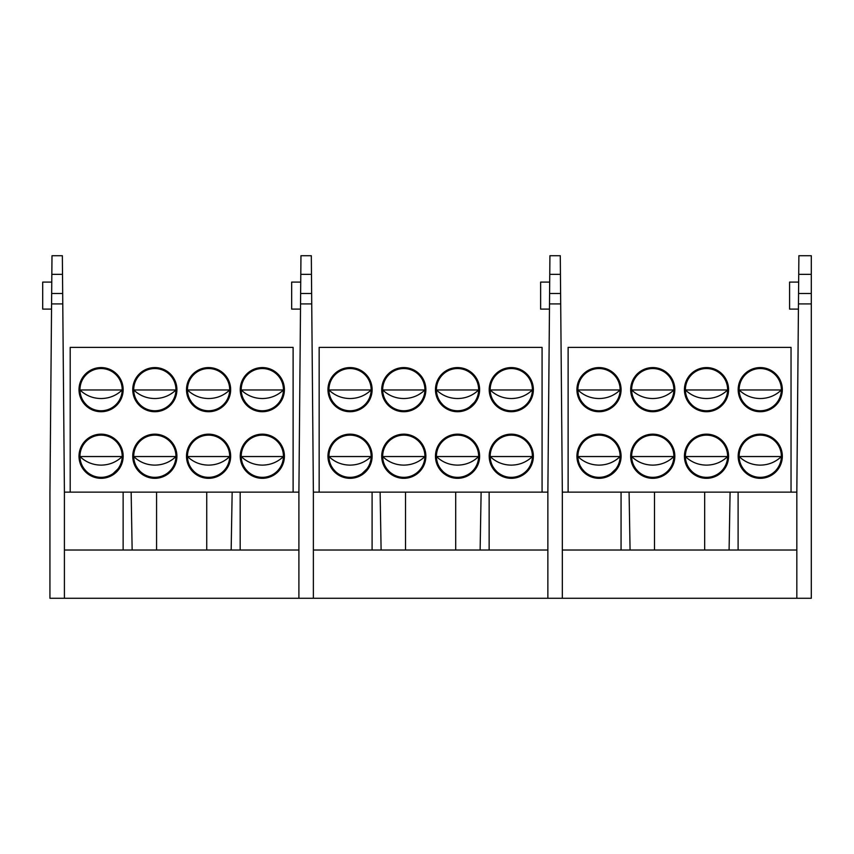 <?xml version="1.0" encoding="UTF-8"?>
<svg xmlns="http://www.w3.org/2000/svg" width="854" height="854" viewBox="0 0 854 854"><rect width="100%" height="100%" fill="white"/><g stroke="black" fill="none" stroke-linecap="round" stroke-linejoin="round"><path stroke-width="1.28" d="M621.082 456.239A22.076 22.076 0 0 1 599.006 478.315A22.076 22.076 0 0 1 576.93 456.239A22.076 22.076 0 0 1 599.006 434.163A22.076 22.076 0 0 1 621.082 456.239M577.902 456.239A21.104 21.104 0 0 0 599.006 477.343A21.104 21.104 0 0 0 620.111 456.239A21.104 21.104 0 0 0 599.006 435.134A21.104 21.104 0 0 0 577.902 456.239M674.831 456.239A22.076 22.076 0 0 1 652.755 478.315A22.076 22.076 0 0 1 630.679 456.239A22.076 22.076 0 0 1 652.755 434.163A22.076 22.076 0 0 1 674.831 456.239M631.65 456.239A21.104 21.104 0 0 0 652.755 477.343A21.104 21.104 0 0 0 673.859 456.239A21.104 21.104 0 0 0 652.755 435.134A21.104 21.104 0 0 0 631.65 456.239M728.579 456.239A22.076 22.076 0 0 1 706.504 478.315A22.076 22.076 0 0 1 684.428 456.239A22.076 22.076 0 0 1 706.504 434.163A22.076 22.076 0 0 1 728.579 456.239M685.399 456.239A21.104 21.104 0 0 0 706.504 477.343A21.104 21.104 0 0 0 727.608 456.239A21.104 21.104 0 0 0 706.504 435.134A21.104 21.104 0 0 0 685.399 456.239M782.328 456.239A22.076 22.076 0 0 1 760.252 478.315A22.076 22.076 0 0 1 738.176 456.239A22.076 22.076 0 0 1 760.252 434.163A22.076 22.076 0 0 1 782.328 456.239M739.148 456.239A21.104 21.104 0 0 0 760.252 477.343A21.104 21.104 0 0 0 781.357 456.239A21.104 21.104 0 0 0 760.252 435.134A21.104 21.104 0 0 0 739.148 456.239M782.328 389.659A22.076 22.076 0 0 1 760.252 411.724A22.076 22.076 0 0 1 738.176 389.659A22.076 22.076 0 0 1 760.252 367.583A22.076 22.076 0 0 1 782.328 389.659M739.148 389.659A21.104 21.104 0 0 0 760.252 410.763A21.104 21.104 0 0 0 781.357 389.659A21.104 21.104 0 0 0 760.252 368.544A21.104 21.104 0 0 0 739.148 389.659M728.579 389.659A22.076 22.076 0 0 1 706.504 411.724A22.076 22.076 0 0 1 684.428 389.659A22.076 22.076 0 0 1 706.504 367.583A22.076 22.076 0 0 1 728.579 389.659M685.399 389.659A21.104 21.104 0 0 0 706.504 410.763A21.104 21.104 0 0 0 727.608 389.659A21.104 21.104 0 0 0 706.504 368.544A21.104 21.104 0 0 0 685.399 389.659M674.831 389.659A22.076 22.076 0 0 1 652.755 411.724A22.076 22.076 0 0 1 630.679 389.659A22.076 22.076 0 0 1 652.755 367.583A22.076 22.076 0 0 1 674.831 389.659M631.65 389.659A21.104 21.104 0 0 0 652.755 410.763A21.104 21.104 0 0 0 673.859 389.659A21.104 21.104 0 0 0 652.755 368.544A21.104 21.104 0 0 0 631.65 389.659M621.082 389.659A22.076 22.076 0 0 1 599.006 411.724A22.076 22.076 0 0 1 576.93 389.659A22.076 22.076 0 0 1 599.006 367.583A22.076 22.076 0 0 1 621.082 389.659M577.902 389.659A21.104 21.104 0 0 0 599.006 410.763A21.104 21.104 0 0 0 620.111 389.659A21.104 21.104 0 0 0 599.006 368.544A21.104 21.104 0 0 0 577.902 389.659M611.005 407.027C619.908 397.697 619.908 397.697 611.005 407.027C607.429 409.151 607.429 409.151 611.005 407.027M617.666 399.523L617.335 400.12M584.179 404.679L582.161 402.383M582.108 402.309L580.709 400.174M587.008 407.027C578.105 397.697 578.105 397.697 587.008 407.027C590.584 409.151 590.584 409.151 587.008 407.027M590.05 408.767L588.801 408.137M664.754 407.027C673.657 397.697 673.657 397.697 664.754 407.027C661.177 409.151 661.177 409.151 664.754 407.027M671.415 399.523L671.084 400.12M637.927 404.679L635.91 402.383M635.856 402.309L634.458 400.174M640.756 407.027C631.853 397.697 631.853 397.697 640.756 407.027C644.332 409.151 644.332 409.151 640.756 407.027M643.799 408.767L642.55 408.137M718.502 407.027C727.405 397.697 727.405 397.697 718.502 407.027C714.926 409.151 714.926 409.151 718.502 407.027M725.163 399.523L724.832 400.12M716.357 408.319L715.46 408.767M691.676 404.679L689.658 402.383M689.605 402.309L688.207 400.174M694.505 407.027C685.602 397.697 685.602 397.697 694.505 407.027C698.081 409.151 698.081 409.151 694.505 407.027M697.547 408.767L696.298 408.137M772.251 407.027C781.154 397.697 781.154 397.697 772.251 407.027C768.685 409.151 768.685 409.151 772.251 407.027M778.912 399.523L778.581 400.12M770.105 408.319L769.208 408.767M745.425 404.679L743.407 402.383M743.354 402.309L741.955 400.174M748.253 407.027C739.35 397.697 739.35 397.697 748.253 407.027C751.83 409.151 751.83 409.151 748.253 407.027M751.296 408.767L750.047 408.137M611.005 473.607C619.908 464.288 619.908 464.288 611.005 473.607C607.429 475.731 607.429 475.731 611.005 473.607L615.905 468.899M617.666 466.103L617.335 466.711M584.179 471.259L582.161 468.963M582.108 468.889L580.709 466.754M587.008 473.607C578.105 464.288 578.105 464.288 587.008 473.607C590.584 475.731 590.584 475.731 587.008 473.607M590.05 475.347L588.801 474.717M637.927 471.259L635.91 468.963M635.856 468.889L634.458 466.754M640.756 473.607C631.853 464.288 631.853 464.288 640.756 473.607C644.332 475.731 644.332 475.731 640.756 473.607M643.393 475.155L642.55 474.717M664.754 473.607C673.657 464.288 673.657 464.288 664.754 473.607C661.177 475.731 661.177 475.731 664.754 473.607M671.415 466.103L671.084 466.711M718.502 473.607C727.405 464.288 727.405 464.288 718.502 473.607C714.926 475.731 714.926 475.731 718.502 473.607M725.163 466.103L724.832 466.711M716.357 474.909L715.46 475.347M691.676 471.259L689.658 468.963M689.605 468.889L688.207 466.754M694.505 473.607C685.602 464.288 685.602 464.288 694.505 473.607C698.081 475.731 698.081 475.731 694.505 473.607M697.547 475.347L696.298 474.717M745.425 471.259L743.407 468.963M743.354 468.889L741.955 466.754M748.253 473.607C739.35 464.288 739.35 464.288 748.253 473.607C751.83 475.731 751.83 475.731 748.253 473.607M751.296 475.347L750.047 474.717M772.251 473.607C781.154 464.288 781.154 464.288 772.251 473.607C768.685 475.731 768.685 475.731 772.251 473.607M778.912 466.103L778.581 466.711M770.105 474.909L769.208 475.347M791.039 492.139L791.039 347.386L568.124 347.386L568.124 492.139M598.91 398.53C590.776 398.423 583.773 395.562 577.87 389.968L620.111 389.968M598.91 465.12C590.776 465.003 583.773 462.142 577.87 456.548L620.111 456.548M652.659 398.53C644.524 398.423 637.522 395.562 631.618 389.968L673.859 389.968M706.407 398.53C698.273 398.423 691.27 395.562 685.367 389.968L727.608 389.968M760.156 398.53C752.032 398.423 745.019 395.562 739.116 389.968L781.357 389.968M652.659 465.12C644.524 465.003 637.522 462.142 631.618 456.548L673.859 456.548M706.407 465.12C698.273 465.003 691.27 462.142 685.367 456.548L727.608 456.548M760.156 465.12C752.032 465.003 745.019 462.142 739.116 456.548L781.357 456.548M300.619 295.591L298.9 492.139L298.9 598.28L313.375 598.28L313.375 492.139L547.862 492.139L549.581 295.591M560.683 303.021L560.608 293.498L549.592 293.498L549.923 255.72L560.277 255.72L560.438 274.347L549.762 274.347M547.862 492.139L547.862 598.28L562.338 598.28L562.338 492.139L560.438 274.347M562.338 598.28L811.3 598.28L811.3 293.498L798.554 293.498L798.885 255.72L811.3 255.72L811.3 293.498M562.338 550.029L796.825 550.029M562.338 492.139L796.825 492.139L798.554 293.498M560.694 303.917L549.506 303.917L549.592 293.498M549.698 282.087L540.625 282.087L540.625 309.105L549.464 309.105M798.426 309.105L789.587 309.105L789.587 282.087L798.661 282.087M796.825 492.139L796.825 598.28M811.3 303.917L798.469 303.917M311.721 303.021L311.646 293.498L300.629 293.498L300.96 255.72L311.315 255.72L311.475 274.347L300.8 274.347M313.375 492.139L311.475 274.347M313.375 598.28L547.862 598.28M313.375 550.029L547.862 550.029M311.731 303.917L300.544 303.917L300.629 293.498M300.736 282.087L291.662 282.087L291.662 309.105L300.501 309.105M298.9 598.28L49.938 598.28L49.938 492.139L51.656 295.591M62.758 303.021L62.684 293.498L51.667 293.498L51.998 255.72L62.353 255.72L62.513 274.347L51.838 274.347M64.413 598.28L64.413 492.139L62.513 274.347M64.413 550.029L298.9 550.029M64.413 492.139L298.9 492.139M62.769 303.917L51.582 303.917L51.667 293.498M51.774 282.087L42.7 282.087L42.7 309.105L51.539 309.105M372.12 456.239A22.076 22.076 0 0 1 350.044 478.315A22.076 22.076 0 0 1 327.968 456.239A22.076 22.076 0 0 1 350.044 434.163A22.076 22.076 0 0 1 372.12 456.239M328.939 456.239A21.104 21.104 0 0 0 350.044 477.343A21.104 21.104 0 0 0 371.148 456.239A21.104 21.104 0 0 0 350.044 435.134A21.104 21.104 0 0 0 328.939 456.239M425.868 456.239A22.076 22.076 0 0 1 403.793 478.315A22.076 22.076 0 0 1 381.717 456.239A22.076 22.076 0 0 1 403.793 434.163A22.076 22.076 0 0 1 425.868 456.239M382.688 456.239A21.104 21.104 0 0 0 403.793 477.343A21.104 21.104 0 0 0 424.897 456.239A21.104 21.104 0 0 0 403.793 435.134A21.104 21.104 0 0 0 382.688 456.239M479.617 456.239A22.076 22.076 0 0 1 457.541 478.315A22.076 22.076 0 0 1 435.465 456.239A22.076 22.076 0 0 1 457.541 434.163A22.076 22.076 0 0 1 479.617 456.239M436.437 456.239A21.104 21.104 0 0 0 457.541 477.343A21.104 21.104 0 0 0 478.646 456.239A21.104 21.104 0 0 0 457.541 435.134A21.104 21.104 0 0 0 436.437 456.239M533.366 456.239A22.076 22.076 0 0 1 511.29 478.315A22.076 22.076 0 0 1 489.214 456.239A22.076 22.076 0 0 1 511.29 434.163A22.076 22.076 0 0 1 533.366 456.239M490.185 456.239A21.104 21.104 0 0 0 511.29 477.343A21.104 21.104 0 0 0 532.394 456.239A21.104 21.104 0 0 0 511.29 435.134A21.104 21.104 0 0 0 490.185 456.239M533.366 389.659A22.076 22.076 0 0 1 511.29 411.724A22.076 22.076 0 0 1 489.214 389.659A22.076 22.076 0 0 1 511.29 367.583A22.076 22.076 0 0 1 533.366 389.659M490.185 389.659A21.104 21.104 0 0 0 511.29 410.763A21.104 21.104 0 0 0 532.394 389.659A21.104 21.104 0 0 0 511.29 368.544A21.104 21.104 0 0 0 490.185 389.659M479.617 389.659A22.076 22.076 0 0 1 457.541 411.724A22.076 22.076 0 0 1 435.465 389.659A22.076 22.076 0 0 1 457.541 367.583A22.076 22.076 0 0 1 479.617 389.659M436.437 389.659A21.104 21.104 0 0 0 457.541 410.763A21.104 21.104 0 0 0 478.646 389.659A21.104 21.104 0 0 0 457.541 368.544A21.104 21.104 0 0 0 436.437 389.659M425.868 389.659A22.076 22.076 0 0 1 403.793 411.724A22.076 22.076 0 0 1 381.717 389.659A22.076 22.076 0 0 1 403.793 367.583A22.076 22.076 0 0 1 425.868 389.659M382.688 389.659A21.104 21.104 0 0 0 403.793 410.763A21.104 21.104 0 0 0 424.897 389.659A21.104 21.104 0 0 0 403.793 368.544A21.104 21.104 0 0 0 382.688 389.659M372.12 389.659A22.076 22.076 0 0 1 350.044 411.724A22.076 22.076 0 0 1 327.968 389.659A22.076 22.076 0 0 1 350.044 367.583A22.076 22.076 0 0 1 372.12 389.659M328.939 389.659A21.104 21.104 0 0 0 350.044 410.763A21.104 21.104 0 0 0 371.148 389.659A21.104 21.104 0 0 0 350.044 368.544A21.104 21.104 0 0 0 328.939 389.659M362.043 407.027C370.946 397.697 370.946 397.697 362.043 407.027C358.466 409.151 358.466 409.151 362.043 407.027M368.704 399.523L368.373 400.12M359.897 408.319L359 408.767M335.216 404.679L333.199 402.383M333.145 402.309L331.747 400.174M338.045 407.027C329.142 397.697 329.142 397.697 338.045 407.027C341.621 409.151 341.621 409.151 338.045 407.027M340.671 408.575L339.839 408.137M415.791 407.027C424.694 397.697 424.694 397.697 415.791 407.027C412.215 409.151 412.215 409.151 415.791 407.027M422.452 399.523L422.122 400.12M388.965 404.679L386.947 402.383M386.894 402.309L385.496 400.174M391.794 407.027C382.891 397.697 382.891 397.697 391.794 407.027C395.37 409.151 395.37 409.151 391.794 407.027M394.836 408.767L393.587 408.137M469.54 407.027C478.443 397.697 478.443 397.697 469.54 407.027C465.964 409.151 465.964 409.151 469.54 407.027L474.44 402.309M476.201 399.523L475.87 400.12M467.394 408.319L466.497 408.767M442.714 404.679L440.696 402.383M440.643 402.309L439.244 400.174M445.542 407.027C436.64 397.697 436.64 397.697 445.542 407.027C449.119 409.151 449.119 409.151 445.542 407.027M448.585 408.767L447.336 408.137M523.288 407.027C532.191 397.697 532.191 397.697 523.288 407.027C519.712 409.151 519.712 409.151 523.288 407.027M529.95 399.523L529.619 400.12M521.143 408.319L520.246 408.767M496.462 404.679L494.445 402.383M494.391 402.309L492.448 399.16M499.291 407.027C490.388 397.697 490.388 397.697 499.291 407.027C502.867 409.151 502.867 409.151 499.291 407.027M502.333 408.767L501.084 408.137M362.043 473.607C370.946 464.288 370.946 464.288 362.043 473.607C358.466 475.731 358.466 475.731 362.043 473.607L366.942 468.899M368.704 466.103L368.373 466.711M335.216 471.259L333.199 468.963M333.145 468.889L331.747 466.754M338.045 473.607C329.142 464.288 329.142 464.288 338.045 473.607C341.621 475.731 341.621 475.731 338.045 473.607M341.088 475.347L339.839 474.717M388.965 471.259L386.947 468.963M386.894 468.889L385.496 466.754M385.474 466.722L384.951 465.75M391.794 473.607C382.891 464.288 382.891 464.288 391.794 473.607C395.37 475.731 395.37 475.731 391.794 473.607M394.836 475.347L393.587 474.717M415.791 473.607C424.694 464.288 424.694 464.288 415.791 473.607C412.215 475.731 412.215 475.731 415.791 473.607M422.452 466.103L422.122 466.711M469.54 473.607C478.443 464.288 478.443 464.288 469.54 473.607C465.964 475.731 465.964 475.731 469.54 473.607M476.201 466.103L475.87 466.711M467.394 474.909L466.497 475.347M442.714 471.259L440.696 468.963M440.643 468.889L439.244 466.754M445.542 473.607C436.64 464.288 436.64 464.288 445.542 473.607C449.119 475.731 449.119 475.731 445.542 473.607M448.585 475.347L447.336 474.717M496.462 471.259L494.445 468.963M494.391 468.889L492.993 466.754M492.971 466.722L492.448 465.75M499.291 473.607C490.388 464.288 490.388 464.288 499.291 473.607C502.867 475.731 502.867 475.731 499.291 473.607M502.333 475.347L501.084 474.717M523.288 473.607C532.191 464.288 532.191 464.288 523.288 473.607C519.712 475.731 519.712 475.731 523.288 473.607M529.95 466.103L529.619 466.711M521.143 474.909L520.246 475.347M542.077 492.139L542.077 347.386L319.161 347.386L319.161 492.139M328.939 389.968L371.148 389.968C365.277 395.562 358.274 398.423 350.14 398.53M328.939 456.548L371.148 456.548C365.277 462.142 358.274 465.003 350.14 465.12M382.688 389.968L424.897 389.968C419.026 395.562 412.023 398.423 403.889 398.53M436.437 389.968L478.646 389.968C472.774 395.562 465.772 398.423 457.637 398.53M490.185 389.968L532.394 389.968C526.523 395.562 519.52 398.423 511.386 398.53M382.688 456.548L424.897 456.548C419.026 462.142 412.023 465.003 403.889 465.12M436.437 456.548L478.646 456.548C472.774 462.142 465.772 465.003 457.637 465.12M490.185 456.548L532.394 456.548C526.523 462.142 519.52 465.003 511.386 465.12M123.157 456.239A22.076 22.076 0 0 1 101.082 478.315A22.076 22.076 0 0 1 79.006 456.239A22.076 22.076 0 0 1 101.082 434.163A22.076 22.076 0 0 1 123.157 456.239M79.977 456.239A21.104 21.104 0 0 0 101.082 477.343A21.104 21.104 0 0 0 122.186 456.239A21.104 21.104 0 0 0 101.082 435.134A21.104 21.104 0 0 0 79.977 456.239M176.906 456.239A22.076 22.076 0 0 1 154.83 478.315A22.076 22.076 0 0 1 132.754 456.239A22.076 22.076 0 0 1 154.83 434.163A22.076 22.076 0 0 1 176.906 456.239M133.726 456.239A21.104 21.104 0 0 0 154.83 477.343A21.104 21.104 0 0 0 175.935 456.239A21.104 21.104 0 0 0 154.83 435.134A21.104 21.104 0 0 0 133.726 456.239M230.655 456.239A22.076 22.076 0 0 1 208.579 478.315A22.076 22.076 0 0 1 186.503 456.239A22.076 22.076 0 0 1 208.579 434.163A22.076 22.076 0 0 1 230.655 456.239M187.474 456.239A21.104 21.104 0 0 0 208.579 477.343A21.104 21.104 0 0 0 229.683 456.239A21.104 21.104 0 0 0 208.579 435.134A21.104 21.104 0 0 0 187.474 456.239M284.403 456.239A22.076 22.076 0 0 1 262.327 478.315A22.076 22.076 0 0 1 240.252 456.239A22.076 22.076 0 0 1 262.327 434.163A22.076 22.076 0 0 1 284.403 456.239M241.223 456.239A21.104 21.104 0 0 0 262.327 477.343A21.104 21.104 0 0 0 283.432 456.239A21.104 21.104 0 0 0 262.327 435.134A21.104 21.104 0 0 0 241.223 456.239M284.403 389.659A22.076 22.076 0 0 1 262.327 411.724A22.076 22.076 0 0 1 240.252 389.659A22.076 22.076 0 0 1 262.327 367.583A22.076 22.076 0 0 1 284.403 389.659M241.223 389.659A21.104 21.104 0 0 0 262.327 410.763A21.104 21.104 0 0 0 283.432 389.659A21.104 21.104 0 0 0 262.327 368.544A21.104 21.104 0 0 0 241.223 389.659M230.655 389.659A22.076 22.076 0 0 1 208.579 411.724A22.076 22.076 0 0 1 186.503 389.659A22.076 22.076 0 0 1 208.579 367.583A22.076 22.076 0 0 1 230.655 389.659M187.474 389.659A21.104 21.104 0 0 0 208.579 410.763A21.104 21.104 0 0 0 229.683 389.659A21.104 21.104 0 0 0 208.579 368.544A21.104 21.104 0 0 0 187.474 389.659M176.906 389.659A22.076 22.076 0 0 1 154.83 411.724A22.076 22.076 0 0 1 132.754 389.659A22.076 22.076 0 0 1 154.83 367.583A22.076 22.076 0 0 1 176.906 389.659M133.726 389.659A21.104 21.104 0 0 0 154.83 410.763A21.104 21.104 0 0 0 175.935 389.659A21.104 21.104 0 0 0 154.83 368.544A21.104 21.104 0 0 0 133.726 389.659M123.157 389.659A22.076 22.076 0 0 1 101.082 411.724A22.076 22.076 0 0 1 79.006 389.659A22.076 22.076 0 0 1 101.082 367.583A22.076 22.076 0 0 1 123.157 389.659M79.977 389.659A21.104 21.104 0 0 0 101.082 410.763A21.104 21.104 0 0 0 122.186 389.659A21.104 21.104 0 0 0 101.082 368.544A21.104 21.104 0 0 0 79.977 389.659M113.08 407.027C121.983 397.697 121.983 397.697 113.08 407.027C109.504 409.151 109.504 409.151 113.08 407.027M119.741 399.523L119.411 400.12M86.254 404.679L84.236 402.383M84.183 402.309L82.774 400.174M89.083 407.027C80.18 397.697 80.18 397.697 89.083 407.027C92.648 409.151 92.648 409.151 89.083 407.027M91.709 408.575L90.876 408.137M166.829 407.027C175.732 397.697 175.732 397.697 166.829 407.027C163.253 409.151 163.253 409.151 166.829 407.027M173.49 399.523L173.159 400.12M140.003 404.679L137.985 402.383M137.932 402.309L136.533 400.174M142.832 407.027C133.929 397.697 133.929 397.697 142.832 407.027C146.408 409.151 146.408 409.151 142.832 407.027M145.874 408.767L144.625 408.137M220.578 407.027C229.48 397.697 229.48 397.697 220.578 407.027C217.001 409.151 217.001 409.151 220.578 407.027M227.239 399.523L226.908 400.12M218.432 408.319L217.535 408.767M193.751 404.679L191.734 402.383M191.68 402.309L189.737 399.16M196.58 407.027C187.677 397.697 187.677 397.697 196.58 407.027C200.156 409.151 200.156 409.151 196.58 407.027M199.622 408.767L197.776 407.796M274.326 407.027C283.229 397.697 283.229 397.697 274.326 407.027C270.75 409.151 270.75 409.151 274.326 407.027M280.987 399.523L280.656 400.12M247.5 404.679L245.482 402.383M245.429 402.309L243.486 399.16M250.329 407.027C241.426 397.697 241.426 397.697 250.329 407.027C253.905 409.151 253.905 409.151 250.329 407.027M253.371 408.767L252.122 408.137M113.08 473.607C121.983 464.288 121.983 464.288 113.08 473.607C109.504 475.731 109.504 475.731 113.08 473.607L117.98 468.899M119.741 466.103L119.411 466.711M86.254 471.259L84.236 468.963M84.183 468.889L82.774 466.754M89.083 473.607C80.18 464.288 80.18 464.288 89.083 473.607C92.648 475.731 92.648 475.731 89.083 473.607M92.125 475.347L90.3 474.386M140.003 471.259L137.985 468.963M137.932 468.889L136.533 466.754M142.832 473.607C133.929 464.288 133.929 464.288 142.832 473.607C146.408 475.731 146.408 475.731 142.832 473.607M145.458 475.155L144.625 474.717M166.829 473.607C175.732 464.288 175.732 464.288 166.829 473.607C163.253 475.731 163.253 475.731 166.829 473.607M173.49 466.103L173.159 466.711M164.683 474.909L163.787 475.347M220.578 473.607C229.48 464.288 229.48 464.288 220.578 473.607C217.001 475.731 217.001 475.731 220.578 473.607M227.239 466.103L226.908 466.711M218.432 474.909L217.535 475.347M193.751 471.259L191.734 468.963M191.68 468.889L190.282 466.754M190.261 466.722L189.737 465.75M196.58 473.607C187.677 464.288 187.677 464.288 196.58 473.607C200.156 475.731 200.156 475.731 196.58 473.607M199.622 475.347L198.374 474.717M247.5 471.259L245.482 468.963M245.429 468.889L244.03 466.754M244.009 466.722L243.486 465.75M250.329 473.607C241.426 464.288 241.426 464.288 250.329 473.607C253.905 475.731 253.905 475.731 250.329 473.607M253.371 475.347L252.122 474.717M274.326 473.607C283.229 464.288 283.229 464.288 274.326 473.607C270.75 475.731 270.75 475.731 274.326 473.607M280.987 466.103L280.656 466.711M272.18 474.909L271.284 475.347M293.114 492.139L293.114 347.386L70.199 347.386L70.199 492.139M100.985 398.53C92.851 398.423 85.838 395.562 79.945 389.968L122.186 389.968M100.985 465.12C92.851 465.003 85.838 462.142 79.945 456.548L122.186 456.548M154.734 398.53C146.6 398.423 139.597 395.562 133.694 389.968L175.935 389.968M208.483 398.53C200.348 398.423 193.346 395.562 187.442 389.968L229.683 389.968M262.231 398.53C254.097 398.423 247.094 395.562 241.191 389.968L283.432 389.968M154.734 465.12C146.6 465.003 139.597 462.142 133.694 456.548L175.935 456.548M208.483 465.12C200.348 465.003 193.346 462.142 187.442 456.548L229.683 456.548M262.231 465.12C254.097 465.003 247.094 462.142 241.191 456.548L283.432 456.548M654.495 550.029L654.495 492.139M704.667 550.029L704.667 492.139M629.078 492.139L630.071 550.029M729.092 550.029L730.085 492.139M621.061 550.029L621.061 492.139M738.102 492.139L738.102 550.029M811.3 274.347L798.725 274.347M405.533 550.029L405.533 492.139M455.705 550.029L455.705 492.139M380.115 492.139L381.108 550.029M480.129 550.029L481.122 492.139M372.098 550.029L372.098 492.139M489.139 492.139L489.139 550.029M156.57 550.029L156.57 492.139M206.743 550.029L206.743 492.139M131.153 492.139L132.146 550.029M231.167 550.029L232.16 492.139M123.136 550.029L123.136 492.139M240.177 492.139L240.177 550.029M620.143 389.968C614.239 395.562 607.237 398.423 599.102 398.53M620.143 456.548C614.239 462.142 607.237 465.003 599.102 465.12M673.891 389.968C667.988 395.562 660.985 398.423 652.851 398.53M727.64 389.968C721.737 395.562 714.734 398.423 706.6 398.53M781.389 389.968C775.496 395.562 768.483 398.423 760.348 398.53M673.891 456.548C667.988 462.142 660.985 465.003 652.851 465.12M727.64 456.548C721.737 462.142 714.734 465.003 706.6 465.12M781.389 456.548C775.496 462.142 768.483 465.003 760.348 465.12M328.907 389.968C334.811 395.562 341.813 398.423 349.948 398.53M328.907 456.548C334.811 462.142 341.813 465.003 349.948 465.12M382.656 389.968C388.559 395.562 395.562 398.423 403.696 398.53M436.405 389.968C442.308 395.562 449.311 398.423 457.445 398.53M490.153 389.968C496.057 395.562 503.059 398.423 511.194 398.53M382.656 456.548C388.559 462.142 395.562 465.003 403.696 465.12M436.405 456.548C442.308 462.142 449.311 465.003 457.445 465.12M490.153 456.548C496.057 462.142 503.059 465.003 511.194 465.12M122.218 389.968C116.315 395.562 109.301 398.423 101.178 398.53M122.218 456.548C116.315 462.142 109.301 465.003 101.178 465.12M175.967 389.968C170.063 395.562 163.061 398.423 154.926 398.53M229.715 389.968C223.812 395.562 216.809 398.423 208.675 398.53M283.464 389.968C277.561 395.562 270.558 398.423 262.424 398.53M175.967 456.548C170.063 462.142 163.061 465.003 154.926 465.12M229.715 456.548C223.812 462.142 216.809 465.003 208.675 465.12M283.464 456.548C277.561 462.142 270.558 465.003 262.424 465.12"/></g></svg>
